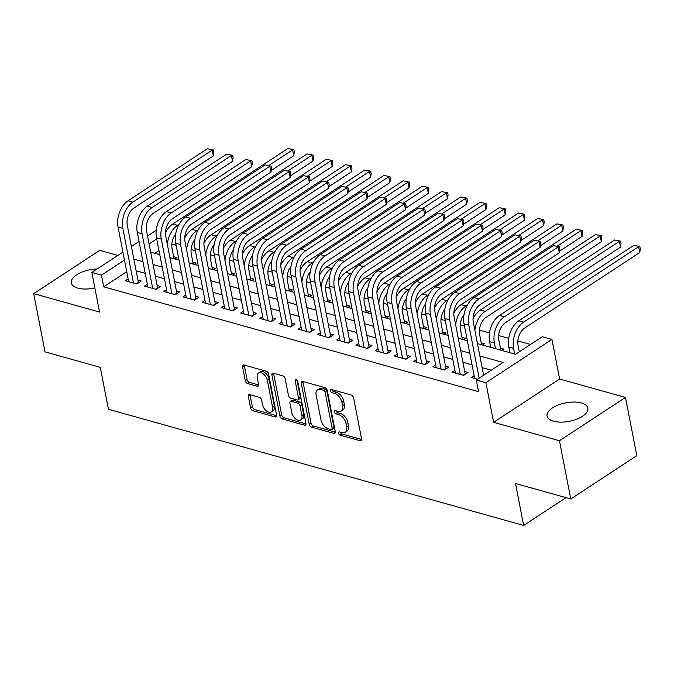<?xml version="1.0" encoding="UTF-8"?>
<svg xmlns="http://www.w3.org/2000/svg" width="674" height="674" viewBox="0 0 674 674"><rect width="100%" height="100%" fill="white"/><g stroke="black" fill="none" stroke-linecap="round" stroke-linejoin="round"><path stroke-width="1.01" d="M338.474 433.163A1.828 1.095 -123.3 0 0 340.109 435.134L360.16 440.745A2.612 1.559 -123.3 0 0 361.146 440.644A2.612 1.559 -123.3 0 0 361.601 438.985L353.597 397.829A2.612 1.559 -123.3 0 0 351.272 395.015L331.22 389.404A1.828 1.095 -123.3 0 0 330.53 389.479A1.828 1.095 -123.3 0 0 330.209 390.634A1.828 1.095 -123.3 0 0 331.844 392.605L334.439 393.33A8.358 4.996 -123.3 0 1 341.895 402.336L342.569 405.765A8.358 4.996 -123.3 0 1 341.111 411.073A8.358 4.996 -123.3 0 1 337.952 411.393L335.357 410.668A1.828 1.095 -123.3 0 0 334.666 410.744A1.828 1.095 -123.3 0 0 334.346 411.898A1.828 1.095 -123.3 0 0 335.981 413.87L338.575 414.594A8.358 4.996 -123.3 0 1 346.032 423.601L346.697 427.03A8.358 4.996 -123.3 0 1 345.248 432.337A8.358 4.996 -123.3 0 1 342.08 432.657L339.485 431.933A1.828 1.095 -123.3 0 0 338.795 432.009A1.828 1.095 -123.3 0 0 338.474 433.163M340.303 432.16A1.828 1.095 -123.3 0 0 341.895 433.963L361.652 439.49M332.038 389.631A1.828 1.095 -123.3 0 0 333.63 391.434L336.225 392.158L334.439 393.33M336.166 410.896A1.828 1.095 -123.3 0 0 337.758 412.699L340.353 413.423L338.575 414.594M97.199 268.951A20.759 9.402 -11 0 0 71.326 282.945A20.759 9.402 -11 0 0 77.788 288.11A20.759 9.402 -11 0 0 94.849 287.933M553.548 421.225A20.759 9.402 -11 0 0 576.464 419.287A20.759 9.402 -11 0 0 587.854 408.132A20.759 9.402 -11 0 0 581.392 402.968A20.759 9.402 -11 0 0 558.476 404.897A20.759 9.402 -11 0 0 547.086 416.06A20.759 9.402 -11 0 0 553.548 421.225M249.759 394.61A2.612 1.559 -123.3 0 0 248.773 394.72A2.612 1.559 -123.3 0 0 248.318 396.371L250.559 407.922A2.612 1.559 -123.3 0 0 252.893 410.736L275.152 416.962A2.612 1.559 -123.3 0 0 276.146 416.861A2.612 1.559 -123.3 0 0 276.601 415.201L268.597 374.045A2.612 1.559 -123.3 0 0 266.264 371.231L244.005 365.005A2.612 1.559 -123.3 0 0 243.011 365.106A2.612 1.559 -123.3 0 0 242.556 366.766L245.269 380.709A2.612 1.559 -123.3 0 0 247.602 383.523L257.131 386.194A2.612 1.559 -123.3 0 0 258.117 386.092A2.612 1.559 -123.3 0 0 258.572 384.433L257.232 377.516A6.993 4.179 -123.3 0 1 258.445 373.084A6.993 4.179 -123.3 0 1 263.576 374.171A6.993 4.179 -123.3 0 1 267.325 380.338L272.591 407.433A6.993 4.179 -123.3 0 1 271.378 411.865A6.993 4.179 -123.3 0 1 266.238 410.778A6.993 4.179 -123.3 0 1 262.498 404.611L261.622 400.095A2.612 1.559 -123.3 0 0 259.288 397.281L249.759 394.61M126.729 271.706L103.712 286.795L101.454 275.152L91.841 272.464L122.921 252.084M570.76 498.971L559.445 440.737L625.472 397.433L636.795 455.675L570.76 498.971L515.5 483.511L523.647 525.442L108.438 409.27L100.283 367.338L45.023 351.879L33.7 293.645L99.541 312.062L91.841 272.464M625.472 397.433L559.639 379.015L493.604 422.32L559.445 440.737M493.604 422.32L485.903 382.714L476.299 380.026L503.065 362.469L479.88 355.982M103.712 286.795L478.557 391.67L476.299 380.026M309.24 424.334A2.612 1.559 -123.3 0 0 311.573 427.156L333.841 433.382A2.612 1.559 -123.3 0 0 334.826 433.281A2.612 1.559 -123.3 0 0 335.281 431.621L327.278 390.465A2.612 1.559 -123.3 0 0 324.944 387.651L302.685 381.425A2.612 1.559 -123.3 0 0 301.691 381.526A2.612 1.559 -123.3 0 0 301.244 383.177L309.24 424.334L311.026 423.171A2.612 1.559 -123.3 0 0 313.359 425.985L335.332 432.127M304.496 425.176L282.229 418.942A2.612 1.559 -123.3 0 1 279.904 416.128L271.9 374.971A2.612 1.559 -123.3 0 1 272.355 373.312A2.612 1.559 -123.3 0 1 273.341 373.211L282.869 375.881A2.612 1.559 -123.3 0 1 285.203 378.695L288.447 395.385A2.612 1.559 -123.3 0 0 290.78 398.199L297.099 399.968A2.612 1.559 -123.3 0 0 298.085 399.867A2.612 1.559 -123.3 0 0 298.54 398.208L295.161 380.827A1.828 1.095 -123.3 0 1 295.482 379.673A1.828 1.095 -123.3 0 1 296.821 379.959A1.828 1.095 -123.3 0 1 297.807 381.568L305.937 423.415A2.612 1.559 -123.3 0 1 305.482 425.067A2.612 1.559 -123.3 0 1 304.496 425.176L305.971 424.207M117.849 255.412L99.735 250.34L33.7 293.645M174.937 258.976L176.992 257.628L173.631 256.684M194.163 264.36L196.218 263.003L192.857 262.068M213.38 269.735L215.436 268.387L212.074 267.443M232.606 275.11L234.662 273.762L231.3 272.818M251.823 280.494L253.887 279.146L250.517 278.202M271.049 285.869L273.105 284.521L269.743 283.577M290.275 291.252L292.331 289.896L288.969 288.961M309.492 296.627L311.557 295.279L308.187 294.336M328.718 302.003L330.774 300.655L327.412 299.711M347.944 307.386L350 306.03L346.638 305.095M367.162 312.761L369.226 311.413L365.856 310.47M386.387 318.136L388.443 316.788L385.081 315.845M405.605 323.52L407.669 322.164L404.307 321.228M424.831 328.895L426.886 327.547L423.525 326.604M444.056 334.27L446.112 332.922L442.751 331.979M463.274 339.654L465.338 338.306L461.968 337.362M482.5 345.029L484.555 343.681L481.194 342.737M501.726 350.404L503.781 349.056L500.42 348.121M474.134 375.688L471.311 377.541L477.462 379.26M454.916 370.312L452.094 372.166L463.628 375.393L468.085 372.461L464.723 371.526M435.69 364.937L432.868 366.782L444.402 370.009L448.867 367.086L445.497 366.142M416.465 359.554L413.642 361.407L425.176 364.634L429.641 361.711L426.28 360.767M397.247 354.179L394.425 356.032L405.959 359.259L410.415 356.327L407.054 355.392M378.021 348.803L375.199 350.649L386.733 353.875L391.198 350.952L387.828 350.008M358.795 343.42L355.982 345.273L367.515 348.5L371.972 345.577L368.611 344.633M339.578 338.045L336.756 339.898L348.289 343.125L352.755 340.193L349.385 339.258M320.352 332.67L317.53 334.515L329.064 337.741L333.529 334.818L330.167 333.874M301.135 327.286L298.312 329.139L309.846 332.366L314.303 329.443L310.941 328.499M281.909 321.911L279.087 323.756L290.62 326.983L295.086 324.059L291.716 323.116M262.683 316.527L259.861 318.381L271.395 321.608L275.86 318.684L272.498 317.74M243.466 311.152L240.643 313.006L252.177 316.232L256.634 313.3L253.272 312.365M224.24 305.777L221.417 307.622L232.951 310.849L237.417 307.925L234.047 306.982M205.014 300.393L202.2 302.247L213.725 305.474L218.191 302.55L214.829 301.607M185.797 295.018L182.974 296.872L194.508 300.099L198.965 297.167L195.603 296.231M166.571 289.643L163.748 291.488L175.282 294.715L179.747 291.791L176.386 290.848M147.353 284.26L144.531 286.113L156.065 289.34L160.522 286.416L157.16 285.473M491.295 370.195L482.146 367.633M472.019 364.803L462.92 362.25M452.793 359.419L443.703 356.875M433.576 354.044L424.477 351.499M414.35 348.66L405.251 346.116M395.124 343.285L386.034 340.741M375.907 337.91L366.808 335.366M356.681 332.526L347.582 329.982M337.463 327.151L328.364 324.607M318.238 321.776L309.139 319.232M299.012 316.392L289.913 313.848M279.794 311.017L270.695 308.473M260.568 305.642L251.469 303.089M241.343 300.259L232.252 297.714M222.125 294.883L213.026 292.339M202.899 289.508L193.8 286.956M183.673 284.125L174.583 281.58M164.456 278.75L155.357 276.205M145.23 273.366L136.131 270.822M128.127 278.884L125.305 280.738L136.839 283.965L141.304 281.033L137.934 280.098M530.556 344.448L517.859 340.892M508.701 338.331L498.634 335.517M489.476 332.956L479.416 330.134M464.47 325.955L460.19 324.758M445.244 320.58L440.964 319.383M426.019 315.196L421.747 314M406.801 309.821L402.521 308.625M387.575 304.446L383.304 303.241M368.358 299.062L364.078 297.866M349.132 293.687L344.852 292.491M329.906 288.303L325.635 287.107M310.689 282.928L306.409 281.732M291.463 277.553L287.183 276.357M272.237 272.17L267.966 270.973M253.02 266.794L248.74 265.598M233.794 261.419L229.522 260.223M214.576 256.036L210.296 254.839M195.35 250.661L191.071 249.464M176.125 245.285L171.853 244.089M158.98 250.559L154.75 253.331M509.83 352.283L509.409 352.561M523.647 525.442L566.034 497.648M165.577 231.317L166.116 231.468M477.478 343.622L515.559 354.28L542.326 336.722L551.939 339.418L485.903 382.714M559.639 379.015L551.939 339.418M131.413 246.516L139.038 241.511M147.53 235.942L156.242 230.23M124.471 260.063L101.454 275.152M469.753 353.151L460.654 350.606M450.535 347.776L441.436 345.231M431.309 342.392L422.21 339.848M412.084 337.017L402.993 334.473M392.866 331.642L383.767 329.097M373.64 326.258L364.541 323.714M354.414 320.883L345.324 318.339M335.197 315.508L326.098 312.955M315.971 310.124L306.872 307.58M296.754 304.749L287.655 302.205M277.528 299.366L268.429 296.821M258.302 293.99L249.203 291.446M239.085 288.615L229.986 286.071M219.859 283.232L210.76 280.687M200.633 277.857L191.542 275.312M181.416 272.481L172.317 269.937M162.19 267.098L153.091 264.553M142.964 261.723L133.873 259.178M150.69 252.194L159.789 254.738M169.915 257.578L179.014 260.122M189.133 262.953L198.232 265.497M208.359 268.328L217.458 270.872M227.585 273.711L236.675 276.256M246.802 279.087L255.901 281.631M266.028 284.462L275.127 287.006M285.254 289.845L294.344 292.39M304.471 295.22L313.57 297.765M323.697 300.596L332.796 303.148M342.914 305.979L352.013 308.524M362.14 311.354L371.239 313.899M381.366 316.738L390.465 319.282M400.583 322.113L409.682 324.657M419.809 327.488L428.908 330.033M439.035 332.872L448.126 335.416M458.253 338.247L467.352 340.791M156.713 238.916L149.08 243.921M345.248 432.337L347.026 431.166A8.358 4.996 -123.3 0 0 348.483 425.867L346.697 427.03M340.353 413.423A8.358 4.996 -123.3 0 1 347.818 422.43L348.483 425.867M341.111 411.073L342.898 409.902A8.358 4.996 -123.3 0 0 344.347 404.602L342.569 405.765M336.225 392.158A8.358 4.996 -123.3 0 1 343.681 401.165L344.347 404.602M302.971 381.501A2.612 1.559 -123.3 0 0 303.022 382.006L311.026 423.171M331.136 429.599A1.828 1.095 -123.3 0 0 331.827 429.532A1.828 1.095 -123.3 0 0 332.147 428.369L325.129 392.243A1.828 1.095 -123.3 0 0 323.495 390.271L320.757 389.505A8.358 4.996 -123.3 0 0 317.597 389.833A8.358 4.996 -123.3 0 0 316.14 395.132L320.942 419.826A8.358 4.996 -123.3 0 0 328.406 428.833L331.136 429.599M331.827 429.532L333.613 428.361A1.828 1.095 -123.3 0 0 333.933 427.198L332.147 428.369M317.597 389.833L319.383 388.662A8.358 4.996 -123.3 0 1 322.543 388.334L325.281 389.1A1.828 1.095 -123.3 0 1 326.907 391.072L333.933 427.198M305.988 423.921L284.015 417.77L282.229 418.942M273.636 373.295A2.612 1.559 -123.3 0 0 273.686 373.8L281.681 414.957A2.612 1.559 -123.3 0 0 284.015 417.77M298.085 399.867L299.871 398.696A2.612 1.559 -123.3 0 0 300.326 397.037L297.049 380.161M291.817 412.707A6.993 4.179 -123.3 0 0 295.557 418.866A6.993 4.179 -123.3 0 0 300.697 419.961A6.993 4.179 -123.3 0 0 301.91 415.529L300.056 405.984A2.612 1.559 -123.3 0 0 297.723 403.17L291.404 401.401A2.612 1.559 -123.3 0 0 290.41 401.502A2.612 1.559 -123.3 0 0 289.955 403.162L291.817 412.707M300.697 419.961L302.474 418.79A6.993 4.179 -123.3 0 0 303.696 414.358L301.91 415.529M290.41 401.502L292.196 400.331A2.612 1.559 -123.3 0 1 293.182 400.23L299.509 401.999A2.612 1.559 -123.3 0 1 301.834 404.813L303.696 414.358M271.378 411.865L273.164 410.693A6.993 4.179 -123.3 0 0 274.377 406.262L272.591 407.433M258.445 373.084L260.231 371.913A6.993 4.179 -123.3 0 1 265.362 373.008A6.993 4.179 -123.3 0 1 269.111 379.167L274.377 406.262M244.291 365.081A2.612 1.559 -123.3 0 0 244.342 365.594L247.055 379.538A2.612 1.559 -123.3 0 0 249.388 382.352L258.622 384.938M250.046 394.694A2.612 1.559 -123.3 0 0 250.096 395.2L252.346 406.751A2.612 1.559 -123.3 0 0 254.679 409.565L276.652 415.715M519.317 351.82L518.079 345.459A13.312 8.804 -74.4 0 1 524.734 327.96L639.761 252.531L638.632 246.709L523.605 322.138A19.967 13.21 105.6 0 0 513.613 348.382L514.717 354.044M633.821 245.37L639.845 246.532L633.821 245.37L518.803 320.79A19.967 13.21 105.6 0 0 508.811 347.043L509.906 352.696M639.845 246.532L640.3 248.866L639.761 252.531M483.62 375.224L473.325 322.273A13.312 8.804 -74.4 0 1 479.989 304.774L559.319 252.758L558.182 246.937L478.852 298.953A19.967 13.21 105.6 0 0 468.868 325.205L479.155 378.148M553.379 245.589L559.403 246.751L553.379 245.589L474.049 297.605A19.967 13.21 105.6 0 0 464.057 323.857L474.681 378.485M559.403 246.751L559.858 249.085L559.319 252.758M500.816 350.151L498.853 340.084A13.312 8.804 -74.4 0 1 505.517 322.585L620.535 247.156L619.406 241.334L504.379 316.755A19.967 13.21 105.6 0 0 494.396 343.007L495.491 348.669M614.604 239.986L620.628 241.157L614.604 239.986L499.577 315.415A19.967 13.21 105.6 0 0 489.585 341.659L490.689 347.321M620.628 241.157L621.074 243.483L620.535 247.156M481.59 344.776L479.635 334.7A13.312 8.804 -74.4 0 1 486.291 317.201L601.318 241.781L600.18 235.951L485.162 311.38A19.967 13.21 105.6 0 0 474.884 330.302M601.402 235.774L595.378 234.611L601.402 235.774L601.857 238.107L601.318 241.781M595.378 234.611L480.351 310.032A19.967 13.21 105.6 0 0 473.055 318.692M462.364 339.401L460.409 329.325A13.312 8.804 -74.4 0 1 464.024 314.699M559.546 251.183L582.092 236.397L580.963 230.575L557.179 246.17M582.176 230.398L576.152 229.227L582.176 230.398L582.631 232.724L582.092 236.397M467.402 305.044L465.936 306.004A19.967 13.21 105.6 0 0 455.666 324.919M576.152 229.227L461.134 304.656A19.967 13.21 105.6 0 0 453.829 313.317M443.147 334.018L441.184 323.95A13.312 8.804 -74.4 0 1 444.798 309.315M540.329 245.808L562.874 231.022L561.737 225.2L537.953 240.795M562.959 225.023L556.935 223.852L562.959 225.023L563.405 227.349L562.874 231.022M448.176 299.66L446.71 300.621A19.967 13.21 105.6 0 0 436.44 319.543M556.935 223.852L441.908 299.281A19.967 13.21 105.6 0 0 434.604 307.934M463.089 375.241L465.178 373.868L454.108 316.898A13.312 8.804 -74.4 0 1 460.763 299.399L540.093 247.375L538.964 241.553L459.634 293.578A19.967 13.21 105.6 0 0 449.642 319.821L460.258 374.449M534.153 240.214L540.177 241.376L534.153 240.214L454.824 292.23A19.967 13.21 105.6 0 0 444.84 318.482L455.456 373.101M540.177 241.376L540.632 243.71L540.093 247.375M443.863 369.858L445.952 368.493L434.882 311.523A13.312 8.804 -74.4 0 1 441.537 294.024L520.876 242L519.738 236.178L440.408 288.194A19.967 13.21 105.6 0 0 430.416 314.446L441.04 369.074M514.936 234.83L520.96 236.001L514.936 234.83L435.606 286.854A19.967 13.21 105.6 0 0 425.614 313.098L436.23 367.726M520.96 236.001L521.406 238.326L520.876 242M424.637 364.482L426.735 363.109L415.656 306.139A13.312 8.804 -74.4 0 1 422.32 288.641L501.65 236.625L500.521 230.794L421.191 282.819A19.967 13.21 105.6 0 0 411.199 309.063L421.814 363.69M495.71 229.455L501.734 230.618L495.71 229.455L416.38 281.471A19.967 13.21 105.6 0 0 406.388 307.723L417.012 362.351M501.734 230.618L502.189 232.951L501.65 236.625M405.419 359.107L407.509 357.734L396.438 300.764A13.312 8.804 -74.4 0 1 403.094 283.265L482.424 231.241L481.295 225.419L401.965 277.444A19.967 13.21 105.6 0 0 391.973 303.688L402.597 358.315M476.484 224.071L482.508 225.242L476.484 224.071L397.154 276.096A19.967 13.21 105.6 0 0 387.171 302.34L397.786 356.967M482.508 225.242L482.963 227.568L482.424 231.241M423.921 328.642L421.966 318.566A13.312 8.804 -74.4 0 1 425.572 303.94M521.103 240.424L543.648 225.647L542.519 219.817L518.736 235.411M543.733 219.64L537.709 218.477L543.733 219.64L544.188 221.973L543.648 225.647M428.95 294.285L427.493 295.246A19.967 13.21 105.6 0 0 417.223 314.168M537.709 218.477L422.682 293.898A19.967 13.21 105.6 0 0 415.386 302.559M386.194 353.724L388.291 352.35L377.213 295.381A13.312 8.804 -74.4 0 1 383.877 277.882L463.206 225.866L462.069 220.044L382.739 272.06A19.967 13.21 105.6 0 0 372.756 298.312L383.371 352.94M457.267 218.696L463.291 219.867L457.267 218.696L377.937 270.721A19.967 13.21 105.6 0 0 367.945 296.964L378.561 351.592M463.291 219.867L463.746 222.193L463.206 225.866M404.703 323.259L402.74 313.191A13.312 8.804 -74.4 0 1 406.355 298.565M501.877 235.049L524.423 220.263L523.294 214.442L499.51 230.036M524.507 214.265L518.483 213.094L524.507 214.265L524.962 216.59L524.423 220.263M409.733 288.91L408.267 289.871A19.967 13.21 105.6 0 0 397.997 308.785M518.483 213.094L403.465 288.523A19.967 13.21 105.6 0 0 396.16 297.183M366.976 348.348L369.066 346.975L357.995 290.005A13.312 8.804 -74.4 0 1 364.651 272.507L443.981 220.491L442.852 214.661L363.522 266.685A19.967 13.21 105.6 0 0 353.53 292.929L364.145 347.557M438.041 213.321L444.065 214.484L438.041 213.321L358.711 265.337A19.967 13.21 105.6 0 0 348.728 291.589L359.343 346.217M444.065 214.484L444.52 216.817L443.981 220.491M385.477 317.884L383.514 307.807A13.312 8.804 -74.4 0 1 387.129 293.182M482.66 229.674L505.205 214.888L504.068 209.066L480.284 224.661M505.289 208.889L499.266 207.718L505.289 208.889L505.744 211.215L505.205 214.888M390.507 283.527L389.05 284.487A19.967 13.21 105.6 0 0 378.771 303.41M499.266 207.718L384.239 283.147A19.967 13.21 105.6 0 0 376.943 291.8M347.75 342.973L349.84 341.6L338.769 284.63A13.312 8.804 -74.4 0 1 345.425 267.131L424.755 215.107L423.626 209.285L344.296 261.301A19.967 13.21 105.6 0 0 334.304 287.554L344.928 342.181M418.824 207.937L424.847 209.108L418.824 207.937L339.494 259.962A19.967 13.21 105.6 0 0 329.502 286.206L340.117 340.833M424.847 209.108L425.294 211.434L424.755 215.107M366.252 312.509L364.297 302.432A13.312 8.804 -74.4 0 1 367.911 287.806M463.434 224.29L485.979 209.504L484.85 203.683L461.067 219.277M486.064 203.506L480.04 202.343L486.064 203.506L486.518 205.84L485.979 209.504M371.281 278.151L369.824 279.112A19.967 13.21 105.6 0 0 359.554 298.026M480.04 202.343L365.022 277.764A19.967 13.21 105.6 0 0 357.717 286.425M328.524 337.59L330.622 336.216L319.543 279.247A13.312 8.804 -74.4 0 1 326.208 261.748L405.537 209.732L404.4 203.91L325.07 255.926A19.967 13.21 105.6 0 0 315.087 282.179L325.702 336.798M399.598 202.562L405.622 203.733L399.598 202.562L320.268 254.587A19.967 13.21 105.6 0 0 310.276 280.831L320.9 335.458M405.622 203.733L406.077 206.059L405.537 209.732M347.034 307.125L345.071 297.057A13.312 8.804 -74.4 0 1 348.685 282.431M444.208 218.915L466.753 204.129L465.624 198.308L441.841 213.902M466.846 198.131L460.822 196.96L466.846 198.131L467.293 200.456L466.753 204.129M352.064 272.776L350.598 273.728A19.967 13.21 105.6 0 0 340.328 292.651M460.822 196.96L345.796 272.389A19.967 13.21 105.6 0 0 338.491 281.05M327.808 301.75L325.854 291.673A13.312 8.804 -74.4 0 1 329.46 277.048M424.991 213.532L447.536 198.754L446.399 192.924L422.623 208.527M447.62 192.747L441.596 191.585L447.62 192.747L448.075 195.081L447.536 198.754M332.838 267.393L331.381 268.353A19.967 13.21 105.6 0 0 321.102 287.276M441.596 191.585L326.57 267.014A19.967 13.21 105.6 0 0 319.274 275.666M308.582 296.375L306.628 286.298A13.312 8.804 -74.4 0 1 310.242 271.673M405.765 208.156L428.31 193.371L427.181 187.549L403.397 203.144M428.394 187.372L422.371 186.209L428.394 187.372L428.849 189.706L428.31 193.371M313.621 262.017L312.155 262.978A19.967 13.21 105.6 0 0 301.885 281.892M422.371 186.209L307.352 261.63A19.967 13.21 105.6 0 0 300.048 270.291M289.365 290.991L287.402 280.923A13.312 8.804 -74.4 0 1 291.016 266.289M386.539 202.781L409.084 187.995L407.955 182.174L384.172 197.768M409.177 181.997L403.153 180.826L409.177 181.997L409.623 184.322L409.084 187.995M294.395 256.642L292.929 257.594A19.967 13.21 105.6 0 0 282.659 276.517M403.153 180.826L288.127 256.255A19.967 13.21 105.6 0 0 280.822 264.907M270.139 285.616L268.185 275.54A13.312 8.804 -74.4 0 1 271.791 260.914M367.322 197.398L389.867 182.62L388.729 176.79L364.954 192.385M389.951 176.613L383.927 175.451L389.951 176.613L390.406 178.947L389.867 182.62M275.169 251.259L273.711 252.219A19.967 13.21 105.6 0 0 263.433 271.142M383.927 175.451L268.901 250.871A19.967 13.21 105.6 0 0 261.605 259.532M250.913 280.241L248.959 270.164A13.312 8.804 -74.4 0 1 252.573 255.539M348.096 192.023L370.641 177.237L369.512 171.415L345.728 187.01M370.725 171.238L364.701 170.067L370.725 171.238L371.18 173.563L370.641 177.237M255.952 245.884L254.486 246.844A19.967 13.21 105.6 0 0 244.215 265.758M364.701 170.067L249.683 245.496A19.967 13.21 105.6 0 0 242.379 254.157M231.696 274.857L229.733 264.789A13.312 8.804 -74.4 0 1 233.347 250.155M328.878 186.647L351.424 171.862L350.286 166.04L326.502 181.635M351.508 165.863L345.484 164.692L351.508 165.863L351.963 168.188L351.424 171.862M236.726 240.508L235.268 241.461A19.967 13.21 105.6 0 0 224.99 260.383M345.484 164.692L230.457 240.121A19.967 13.21 105.6 0 0 223.161 248.773M212.47 269.482L210.515 259.406A13.312 8.804 -74.4 0 1 214.121 244.78M309.652 181.264L332.198 166.486L331.069 160.656L307.285 176.251M332.282 160.479L326.258 159.317L332.282 160.479L332.737 162.813L332.198 166.486M217.5 235.125L216.042 236.085A19.967 13.21 105.6 0 0 205.772 255.008M326.258 159.317L211.232 234.737A19.967 13.21 105.6 0 0 203.936 243.398M193.253 264.098L191.29 254.031A13.312 8.804 -74.4 0 1 194.904 239.405M290.427 175.889L312.972 161.103L311.843 155.281L288.059 170.876M313.065 155.104L307.041 153.933L313.065 155.104L313.511 157.43L312.972 161.103M198.282 229.75L196.816 230.71A19.967 13.21 105.6 0 0 186.546 249.624M307.041 153.933L192.014 229.362A19.967 13.21 105.6 0 0 184.71 238.023M309.307 332.215L311.396 330.841L300.326 273.871A13.312 8.804 -74.4 0 1 306.982 256.373L386.312 204.357L385.183 198.527L305.853 250.551A19.967 13.21 105.6 0 0 295.861 276.795L306.476 331.423M380.372 197.187L386.396 198.35L380.372 197.187L301.042 249.203A19.967 13.21 105.6 0 0 291.058 275.455L301.674 330.083M386.396 198.35L386.851 200.684L386.312 204.357M290.081 326.839L292.171 325.466L281.1 268.496A13.312 8.804 -74.4 0 1 287.756 250.998L367.086 198.973L365.957 193.152L286.627 245.168A19.967 13.21 105.6 0 0 276.635 271.42L287.259 326.048M361.154 191.804L367.178 192.975L361.154 191.804L281.825 243.828A19.967 13.21 105.6 0 0 271.833 270.072L282.448 324.7M367.178 192.975L367.625 195.3L367.086 198.973M270.855 321.456L272.953 320.083L261.874 263.113A13.312 8.804 -74.4 0 1 268.538 245.614L347.868 193.598L346.731 187.776L267.401 239.792A19.967 13.21 105.6 0 0 257.417 266.045L268.033 320.664M341.929 186.428L347.952 187.591L341.929 186.428L262.599 238.444A19.967 13.21 105.6 0 0 252.607 264.697L263.231 319.324M347.952 187.591L348.407 189.925L347.868 193.598M251.638 316.081L253.727 314.707L242.657 257.738A13.312 8.804 -74.4 0 1 249.313 240.239L328.642 188.215L327.513 182.393L248.184 234.417A19.967 13.21 105.6 0 0 238.192 260.661L248.807 315.289M322.703 181.053L328.727 182.216L322.703 181.053L243.373 233.069A19.967 13.21 105.6 0 0 233.389 259.322L244.005 313.941M328.727 182.216L329.182 184.55L328.642 188.215M232.412 310.697L234.51 309.332L223.431 252.362A13.312 8.804 -74.4 0 1 230.095 234.864L309.425 182.839L308.288 177.018L228.958 229.034A19.967 13.21 105.6 0 0 218.974 255.286L229.59 309.914M303.485 175.67L309.509 176.841L303.485 175.67L224.156 227.694A19.967 13.21 105.6 0 0 214.163 253.938L224.779 308.566M309.509 176.841L309.964 179.166L309.425 182.839M213.186 305.322L215.284 303.949L204.205 246.979A13.312 8.804 -74.4 0 1 210.869 229.48L290.199 177.464L289.07 171.634L209.74 223.658A19.967 13.21 105.6 0 0 199.748 249.902L210.364 304.53M284.26 170.295L290.283 171.457L284.26 170.295L204.93 222.31A19.967 13.21 105.6 0 0 194.938 248.563L205.562 303.19M290.283 171.457L290.738 173.791L290.199 177.464M193.969 299.947L196.058 298.574L184.988 241.604A13.312 8.804 -74.4 0 1 191.643 224.105L270.973 172.081L269.844 166.259L190.515 218.283A19.967 13.21 105.6 0 0 180.522 244.527L191.146 299.155M265.042 164.919L271.066 166.082L265.042 164.919L185.712 216.935A19.967 13.21 105.6 0 0 175.72 243.188L186.336 297.807M271.066 166.082L271.512 168.416L270.973 172.081M174.743 294.563L176.841 293.19L165.762 236.22A13.312 8.804 -74.4 0 1 172.426 218.721L251.756 166.705L250.618 160.884L171.289 212.9A19.967 13.21 105.6 0 0 161.305 239.152L171.921 293.78M245.816 159.536L251.84 160.707L245.816 159.536L166.486 211.56A19.967 13.21 105.6 0 0 156.494 237.804L167.118 292.432M251.84 160.707L252.295 163.032L251.756 166.705M155.525 289.188L157.615 287.815L146.544 230.845A13.312 8.804 -74.4 0 1 153.2 213.346L232.53 161.33L231.401 155.5L152.071 207.525A19.967 13.21 105.6 0 0 142.079 233.768L152.695 288.396M226.59 154.161L232.614 155.323L226.59 154.161L147.261 206.177A19.967 13.21 105.6 0 0 137.277 232.429L147.892 287.057M232.614 155.323L233.069 157.657L232.53 161.33M174.027 258.723L172.072 248.647A13.312 8.804 -74.4 0 1 175.678 234.021M271.209 170.514L293.754 155.728L292.617 149.906L268.833 165.501M293.839 149.729L287.815 148.558L293.839 149.729L294.294 152.054L293.754 155.728M179.057 224.366L177.599 225.327A19.967 13.21 105.6 0 0 167.321 244.249M287.815 148.558L172.788 223.987A19.967 13.21 105.6 0 0 165.492 232.64M136.3 283.813L138.389 282.44L127.319 225.47A13.312 8.804 -74.4 0 1 133.974 207.971L213.304 155.947L212.175 150.125L132.845 202.141A19.967 13.21 105.6 0 0 122.853 228.393L133.477 283.021M207.373 148.777L213.397 149.948L207.373 148.777L128.043 200.801A19.967 13.21 105.6 0 0 118.051 227.045L128.667 281.673M213.397 149.948L213.843 152.273L213.304 155.947M341.895 433.963L340.109 435.134M333.63 391.434L331.844 392.605M337.758 412.699L335.981 413.87M347.818 422.43L346.032 423.601M343.681 401.165L341.895 402.336M361.635 439.777L360.16 440.745M303.022 382.006L301.244 383.177M335.315 432.413L333.841 433.382M313.359 425.985L311.573 427.156M326.907 391.072L325.129 392.243M325.281 389.1L323.495 390.271M322.543 388.334L320.757 389.505M281.681 414.957L279.904 416.128M273.686 373.8L271.9 374.971M300.326 397.037L298.54 398.208M296.67 379.841L295.161 380.827M301.834 404.813L300.056 405.984M299.509 401.999L297.723 403.17M293.182 400.23L291.404 401.401M269.111 379.167L267.325 380.338M258.605 385.225L257.131 386.194M249.388 382.352L247.602 383.523M247.055 379.538L245.269 380.709M244.342 365.594L242.556 366.766M276.635 415.993L275.152 416.962M254.679 409.565L252.893 410.736M252.346 406.751L250.559 407.922M250.096 395.2L248.318 396.371M513.613 348.382L508.811 347.043M523.605 322.138L518.803 320.79M468.868 325.205L464.057 323.857M478.852 298.953L474.049 297.605M494.396 343.007L489.585 341.659M504.379 316.755L499.577 315.415M485.162 311.38L480.351 310.032M465.936 306.004L461.134 304.656M446.71 300.621L441.908 299.281M449.642 319.821L444.84 318.482M459.634 293.578L454.824 292.23M430.416 314.446L425.614 313.098M440.408 288.194L435.606 286.854M411.199 309.063L406.388 307.723M421.191 282.819L416.38 281.471M391.973 303.688L387.171 302.34M401.965 277.444L397.154 276.096M427.493 295.246L422.682 293.898M372.756 298.312L367.945 296.964M382.739 272.06L377.937 270.721M408.267 289.871L403.465 288.523M353.53 292.929L348.728 291.589M363.522 266.685L358.711 265.337M389.05 284.487L384.239 283.147M334.304 287.554L329.502 286.206M344.296 261.301L339.494 259.962M369.824 279.112L365.022 277.764M315.087 282.179L310.276 280.831M325.07 255.926L320.268 254.587M350.598 273.728L345.796 272.389M331.381 268.353L326.57 267.014M312.155 262.978L307.352 261.63M292.929 257.594L288.127 256.255M273.711 252.219L268.901 250.871M254.486 246.844L249.683 245.496M235.268 241.461L230.457 240.121M216.042 236.085L211.232 234.737M196.816 230.71L192.014 229.362M295.861 276.795L291.058 275.455M305.853 250.551L301.042 249.203M276.635 271.42L271.833 270.072M286.627 245.168L281.825 243.828M257.417 266.045L252.607 264.697M267.401 239.792L262.599 238.444M238.192 260.661L233.389 259.322M248.184 234.417L243.373 233.069M218.974 255.286L214.163 253.938M228.958 229.034L224.156 227.694M199.748 249.902L194.938 248.563M209.74 223.658L204.93 222.31M180.522 244.527L175.72 243.188M190.515 218.283L185.712 216.935M161.305 239.152L156.494 237.804M171.289 212.9L166.486 211.56M142.079 233.768L137.277 232.429M152.071 207.525L147.261 206.177M177.599 225.327L172.788 223.987M122.853 228.393L118.051 227.045M132.845 202.141L128.043 200.801"/></g></svg>
